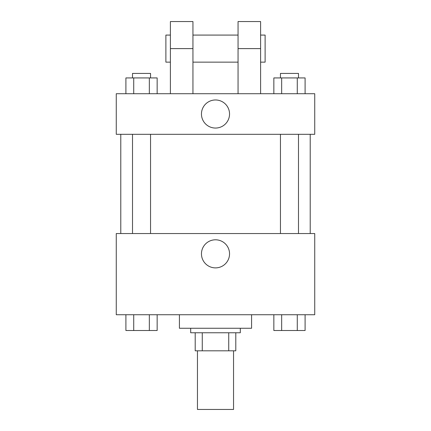 <?xml version="1.0" encoding="UTF-8"?>
<svg xmlns="http://www.w3.org/2000/svg" width="431" height="431" viewBox="0 0 431 431"><rect width="100%" height="100%" fill="white"/><g stroke="black" fill="none" stroke-linecap="round" stroke-linejoin="round"><path stroke-width="0.65" d="M197.457 350.812L197.457 409.45L233.543 409.45L233.543 350.812M228.732 332.77L228.732 350.812L195.205 350.812L195.205 332.77M228.732 350.812L235.795 350.812L235.795 332.77L235.795 350.812M240.309 328.26L240.309 332.77L190.691 332.77L190.691 328.26M202.268 332.77L202.268 350.812M179.415 314.732L179.415 328.26L251.585 328.26L251.585 314.732M314.732 314.732L116.268 314.732L116.268 233.543L314.732 233.543L314.732 314.732M229.545 253.837A14.045 14.045 0 0 1 208.48 266.002A14.045 14.045 0 0 1 208.48 241.678A14.045 14.045 0 0 1 229.545 253.837M310.218 134.31L310.218 233.543M280.452 233.543L280.452 134.31M150.548 134.31L150.548 233.543M314.732 134.31L116.268 134.31L116.268 93.716L314.732 93.716L314.732 134.31L116.268 134.31M305.094 314.732L305.094 330.518L273.847 330.518L273.847 314.732M297.282 314.732L297.282 330.518M281.658 314.732L281.658 330.518M298.494 330.518L280.452 330.518M157.153 314.732L157.153 330.518L125.906 330.518L125.906 314.732M149.341 314.732L149.341 330.518M133.718 314.732L133.718 330.518M150.548 330.518L132.506 330.518M305.094 93.716L305.094 77.93L273.847 77.93L273.847 93.716M297.282 77.93L297.282 93.716M281.658 77.93L281.658 93.716M280.452 77.93L280.452 73.421L298.494 73.421L298.494 77.93M157.153 93.716L157.153 77.93L125.906 77.93L125.906 93.716M149.341 77.93L149.341 93.716M133.718 77.93L133.718 93.716M132.506 77.93L132.506 73.421L150.548 73.421L150.548 77.93M201.455 114.016A14.045 14.045 0 0 1 222.52 101.851A14.045 14.045 0 0 1 222.52 126.175A14.045 14.045 0 0 1 201.455 114.016M238.052 93.716L238.052 48.611L260.604 48.611L260.604 21.55L238.052 21.55L238.052 48.611M238.052 35.083L192.948 35.083M170.396 93.716L170.396 48.611L192.948 48.611L192.948 93.716M192.948 48.611L192.948 21.55L170.396 21.55L170.396 48.611M260.604 93.716L260.604 48.611M260.604 62.145L265.113 62.145L265.113 35.083L260.604 35.083M170.396 35.083L165.887 35.083L165.887 62.145L170.396 62.145M120.782 134.31L120.782 233.543M298.494 233.543L298.494 134.31M132.506 134.31L132.506 233.543M238.052 62.145L192.948 62.145"/></g></svg>
